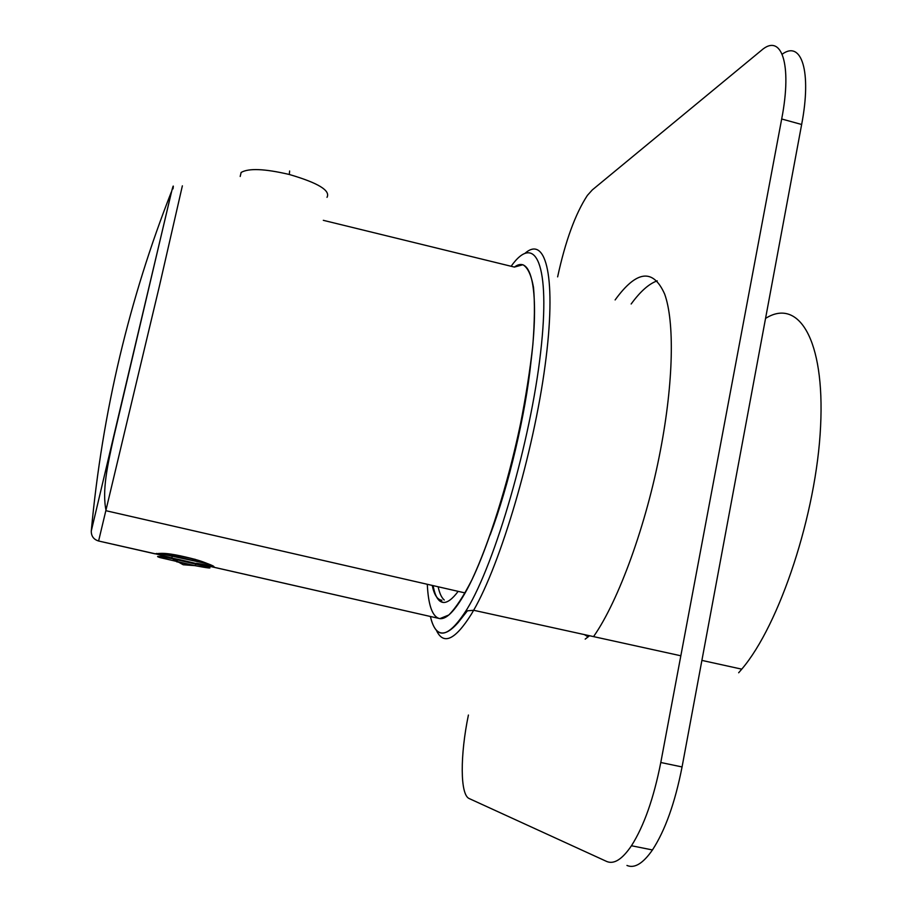 <?xml version="1.0" encoding="UTF-8"?>
<svg xmlns="http://www.w3.org/2000/svg" width="912" height="912" viewBox="0 0 912 912"><rect width="100%" height="100%" fill="white"/><g stroke="black" fill="none" stroke-linecap="round" stroke-linejoin="round"><path stroke-width="1.37" d="M432.22 585.413C434.146 594.829 437.372 599.777 441.898 600.267M433.109 585.607C435.001 596.266 438.398 601.874 443.278 602.456C447.404 602.775 452.375 599.081 458.177 591.352C452.375 599.081 447.404 602.775 443.278 602.456L439.573 600.883L436.54 596.881M323.315 220.328L514.414 267.079L522.907 264.742C527.717 267.467 531.251 275.002 533.497 287.337C534.888 302.419 534.671 321.583 532.847 344.85C530.077 370.044 525.802 397.199 520.034 426.349C507.425 485.23 489.14 543.096 471.926 579.793C463.49 596.323 455.783 608.053 448.795 615.007L439.846 618.632C432.505 617.082 428.321 605.636 427.295 584.284C428.252 604.246 432.003 615.6 438.524 618.325M158.357 554.496L98.599 541.01L159.497 285.695L182.366 185.831L159.497 285.695L98.599 541.01L154.858 553.801L159.418 553.447L179.71 555.693C197.95 559.672 202.601 561.712 206.272 563.114C213.1 566.067 215.357 567.378 213.066 567.047L439.846 618.632L212.188 566.876M514.414 267.079C532.585 253.297 540.645 295.317 529.291 374.387C518.096 453.207 488.98 551.122 465.131 592.948C454.906 610.88 446.47 619.442 439.846 618.632M154.858 553.801L159.418 553.447C176.153 551.988 221.228 567.139 213.066 567.047L211.641 566.751M119.848 356.307C106.316 413.307 96.797 471.55 91.28 531.023C91.211 536.142 93.651 539.471 98.599 541.01C93.651 539.471 91.211 536.142 91.28 531.023L171.752 190.927L91.28 531.023C96.797 471.55 106.316 413.307 119.848 356.307C133.346 299.649 150.503 244.883 171.319 192.033M172.049 555.67L208.175 563.901L159.224 553.447L172.049 555.67L172.037 558.11L172.049 555.67M176.609 561.758L194.929 565.645L183.244 564.756L172.037 558.11L207.856 566.922C212.975 568.689 208.666 568.256 194.929 565.645L196.297 563.89L194.929 565.645L183.244 564.756L172.402 558.714C158.483 556.092 154.356 555.716 160.01 557.585L194.929 565.645C208.666 568.256 212.975 568.689 207.856 566.922L172.402 558.714C158.483 556.092 154.356 555.716 160.01 557.585M157.799 554.234L171.992 557.973M195.339 559.375L174.067 554.781L195.339 559.375M196.468 563.263L211.413 565.748M289.321 174.488C318.106 182.902 330.668 190.517 327.009 197.334C330.668 190.517 318.106 182.902 289.321 174.488L289.617 171L289.321 174.488M240.198 176.461L241.121 172.459C248.623 168.07 264.605 168.72 289.058 174.42C264.605 168.72 248.623 168.07 241.121 172.459L240.198 176.461M615.121 299.934C636.644 270.237 653.14 268.265 664.62 294.006C674.584 321.263 673.626 381.661 660.448 450.266C646.3 524.856 618.61 600.677 593.872 636.143M626.954 865.454C634.524 868.68 643.028 863.504 652.456 849.95L631.457 845.755C622.212 859.378 613.936 864.61 606.628 861.441L469.224 798.57C460.013 794.945 460.07 755.068 468.415 715.042M631.457 845.755C643.952 826.067 653.733 798.308 660.79 762.5L781.687 118.993C792.448 63.601 781.356 32.501 761.201 50.536L592.31 189.913L587.362 195.43C575.324 213.875 565.406 241.019 557.631 276.872M631.161 303.992C640.327 291.43 649.025 283.712 657.244 280.85M652.456 849.95C665.201 830.353 675.062 802.685 682.062 766.946L801.648 124.488C811.84 71.501 801.591 39.98 782.211 54.173M738.663 672.76L741.752 669.157C779.6 624.925 816.514 513.536 820.583 426.406C824.984 338.99 798.319 297.631 765.544 318.413M438.148 586.769C439.527 593.302 441.568 597.713 444.258 600.016M490.097 535.07C508.634 485.902 525.529 414.344 530.944 362.087M584.33 634.581L588.137 636.929M585.196 639.118L589.551 635.732M682.062 766.946L660.79 762.5M801.648 124.488L781.687 118.993M436.392 630.329C443.426 645.445 455.088 640.064 471.379 614.175L473.647 610.276C500.642 563.684 533.429 453.002 545.057 365.769C556.89 278.251 546.265 234.977 525.289 253.069M430.407 616.489C436.221 640.931 448.453 638.434 467.126 608.999C495.216 563.012 530.613 441.203 540.622 352.431C550.905 263.317 535.241 232.218 511.13 266.27M433.12 585.618C435.024 596.243 438.41 601.84 443.289 602.399M173.018 188.864C173.77 183.688 173.029 185.649 170.795 194.758L113.84 436.723C107.513 465.291 101.87 490.679 106.1 510.743L465.131 592.948M156.488 553.424C158.471 554.861 163.658 556.423 172.037 558.11C191.497 561.917 215.004 568.757 212.781 566.124M741.752 669.157L701.898 660.402M680.842 655.785L473.647 610.276L467.4 610.835L458.109 622.6C444.281 638.297 435.035 636.257 430.373 616.478"/></g></svg>
